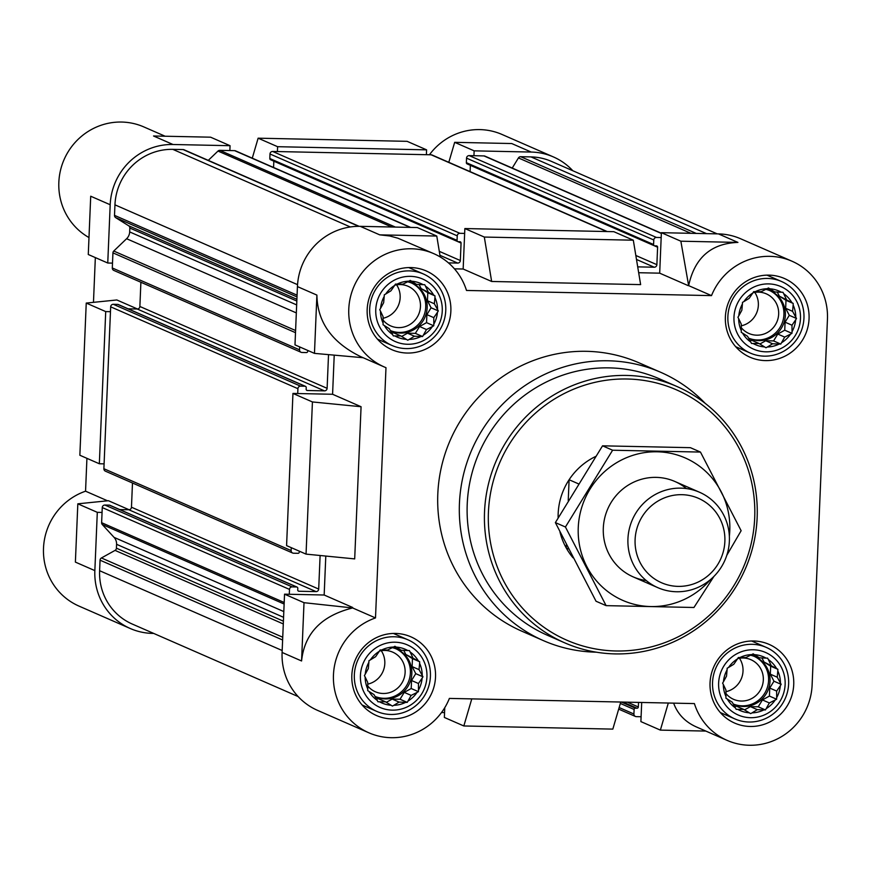 <?xml version="1.0" encoding="UTF-8"?>
<svg xmlns="http://www.w3.org/2000/svg" width="871" height="871" viewBox="0 0 871 871"><rect width="100%" height="100%" fill="white"/><g stroke="black" fill="none" stroke-linecap="round" stroke-linejoin="round"><path stroke-width="1.31" d="M595.557 456.513A65.075 63.148 113.6 0 0 558.126 517.799A65.075 63.148 113.6 0 1 569.101 479.736L578.322 483.775M568.502 548.959L566.248 547.968A65.075 63.148 113.6 0 1 559.955 531.909A65.075 63.148 113.6 0 0 573.02 557.788M387.671 650.006L381.694 649.995A29.287 28.416 -66.4 0 1 393.54 647.044L387.671 650.006M375.619 656.69L370.338 659.913A29.287 28.416 -66.4 0 1 379.277 651.334L375.619 656.69M368.313 668.569L365.243 674.187A29.287 28.416 -66.4 0 1 368.879 662.298L368.313 668.569M367.736 682.45L367.758 688.994A29.287 28.416 -66.4 0 1 365.123 676.963L367.736 682.45M374.029 694.612L377.23 700.36A29.287 28.416 -66.4 0 1 369.021 691.432L374.029 694.612M385.505 701.808L391.101 705.26A29.287 28.416 -66.4 0 1 379.527 701.808L385.505 701.808L378.591 698.782L376.305 698.738M399.092 702.091L405.668 702.353A29.287 28.416 -66.4 0 1 393.823 705.314L399.092 702.091L392.179 699.075L400.029 699.239L407.236 702.385L411.156 695.396L417.024 692.445A29.287 28.416 -66.4 0 1 408.085 701.013M418.45 683.517L422.119 678.171A29.287 28.416 -66.4 0 1 418.483 690.061L418.45 683.517L411.537 680.501L415.75 673.642L422.968 676.8L419.038 669.636L419.604 663.364A29.287 28.416 -66.4 0 1 422.239 675.384M412.745 657.474L410.132 651.987A29.287 28.416 -66.4 0 1 418.341 660.926L405.832 654.459L403.719 650.376M403.012 284.131L397.034 284.131A29.287 28.416 -66.4 0 1 408.88 281.17L403.012 284.131M390.948 290.816L385.679 294.039A29.287 28.416 -66.4 0 1 394.617 285.47L390.948 290.816M383.654 302.694L380.573 308.312A29.287 28.416 -66.4 0 1 384.22 296.423L383.654 302.694M383.066 316.576L383.098 323.119A29.287 28.416 -66.4 0 1 380.464 311.099L383.066 316.576M389.359 328.748L392.56 334.497A29.287 28.416 -66.4 0 1 384.361 325.558L389.359 328.748M400.834 335.934L406.43 339.385A29.287 28.416 -66.4 0 1 394.857 335.934L400.834 335.934L393.921 332.907L391.645 332.864M414.422 336.217L420.998 336.489A29.287 28.416 -66.4 0 1 409.152 339.44L414.422 336.217L407.508 333.201L415.358 333.364L422.577 336.522L426.485 329.532L432.354 326.571A29.287 28.416 -66.4 0 1 423.415 335.139M433.791 317.654L437.46 312.297A29.287 28.416 -66.4 0 1 433.812 324.186L433.791 317.654L426.877 314.627L431.091 307.768L438.298 310.925L434.368 303.772L434.934 297.49A29.287 28.416 -66.4 0 1 437.569 309.521M428.075 291.6L425.473 286.124A29.287 28.416 -66.4 0 1 433.671 295.051L421.161 288.584L419.06 284.501M761.21 291.687L755.233 291.687A29.287 28.416 -66.4 0 1 767.079 288.726L761.21 291.687M749.147 298.383L743.878 301.595A29.287 28.416 -66.4 0 1 752.816 293.026L749.147 298.383M741.852 310.261L738.782 315.868A29.287 28.416 -66.4 0 1 742.419 303.979L741.852 310.261M741.275 324.132L741.297 330.675A29.287 28.416 -66.4 0 1 738.662 318.655L741.275 324.132M747.558 336.304L750.769 342.053A29.287 28.416 -66.4 0 1 742.56 333.114L747.558 336.304M759.044 343.49L764.64 346.941A29.287 28.416 -66.4 0 1 753.067 343.49L759.044 343.49L752.13 340.474L749.844 340.419M772.631 343.773L779.207 344.045A29.287 28.416 -66.4 0 1 767.362 346.996L772.631 343.773L765.718 340.757L773.568 340.92L780.775 344.078L784.695 337.088L790.563 334.126A29.287 28.416 -66.4 0 1 781.625 342.695M791.989 325.21L795.659 319.853A29.287 28.416 -66.4 0 1 792.022 331.742L791.989 325.21L785.076 322.183L789.289 315.324L796.508 318.481L792.577 311.328L793.143 305.046A29.287 28.416 -66.4 0 1 795.778 317.077M786.284 299.156L783.671 293.679A29.287 28.416 -66.4 0 1 791.881 302.607L779.371 296.14L777.259 292.068M745.881 657.561L739.904 657.551A29.287 28.416 -66.4 0 1 751.749 654.6L745.881 657.561M733.818 664.246L728.548 667.469A29.287 28.416 -66.4 0 1 737.487 658.901L733.818 664.246M726.523 676.125L723.453 681.743A29.287 28.416 -66.4 0 1 727.089 669.853L726.523 676.125M725.935 690.006L725.968 696.55A29.287 28.416 -66.4 0 1 723.333 684.519L725.935 690.006M732.228 702.178L735.429 707.916A29.287 28.416 -66.4 0 1 727.231 698.988L732.228 702.178M743.703 709.364L749.31 712.816A29.287 28.416 -66.4 0 1 737.726 709.364L743.703 709.364L736.79 706.337L734.514 706.294M757.302 709.647L763.867 709.909A29.287 28.416 -66.4 0 1 752.032 712.87L757.302 709.647L750.388 706.631L758.227 706.795L765.446 709.941L769.354 702.951L775.223 700.001A29.287 28.416 -66.4 0 1 766.284 708.569M776.66 691.073L780.329 685.727A29.287 28.416 -66.4 0 1 776.682 697.617L776.66 691.073L769.746 688.057L773.96 681.198L781.167 684.356L777.237 677.203L777.803 670.92A29.287 28.416 -66.4 0 1 780.438 682.94M770.944 665.03L768.342 659.543A29.287 28.416 -66.4 0 1 776.551 668.482L764.03 662.014L761.929 657.932M661.361 233.243L484.918 156.116A2.602 2.526 113.6 0 0 483.982 155.92L473.944 155.702L474.14 150.846L531.201 152.055A61.819 59.99 113.6 0 1 553.39 156.922A61.819 59.99 113.6 0 1 572.835 170.749M717.236 233.874L551.43 161.396A56.942 55.254 113.6 0 0 530.994 156.911L520.695 156.693A2.602 2.526 113.6 0 0 518.441 157.934L512.224 168.059M86.926 458.342L85.554 491.19A61.819 59.99 113.6 0 0 43.55 547.206A61.819 59.99 113.6 0 0 78.967 606.085L130.323 628.535A61.819 59.99 113.6 0 1 94.852 570.614L97.302 512.333L102.059 512.431L101.624 522.687A2.602 2.526 113.6 0 0 102.288 524.538L114.079 537.385A9.766 9.472 113.6 0 1 116.583 544.31L116.42 548.186A2.602 2.526 113.6 0 1 115.059 550.396L101.417 557.973A2.602 2.526 113.6 0 0 100.056 560.184L99.61 570.712A56.942 55.254 113.6 0 0 132.283 624.061L298.111 696.55M130.323 628.535A61.819 59.99 113.6 0 0 152.512 633.402L153.71 633.424M104.085 463.862L99.338 463.764L105.718 311.589L110.465 311.687L103.889 468.718A2.602 2.526 113.6 0 0 105.38 471.157L292.623 553.009A2.602 2.526 113.6 0 0 293.56 553.216L297.991 553.303A1.306 1.263 113.6 0 0 299.319 552.04L299.352 551.191M359.168 226.329L184.031 149.768A2.602 2.526 113.6 0 0 183.106 149.572L172.796 149.355A56.942 55.254 113.6 0 0 114.95 204.837L114.504 215.366A2.602 2.526 113.6 0 0 115.68 217.641L128.668 225.774A2.602 2.526 113.6 0 1 129.833 228.039L129.67 231.915A9.766 9.472 113.6 0 1 126.6 238.719L113.753 251.044A2.602 2.526 113.6 0 0 112.936 252.862L112.501 263.118L107.754 263.02L110.192 204.739L90.715 196.225L88.276 254.506L107.754 263.02M230.053 145.697L210.586 137.183L153.525 135.985L173.002 144.499L230.053 145.697L229.857 150.552L219.808 150.345A2.602 2.526 113.6 0 0 217.99 151.064L208.278 160.373M173.002 144.499A61.819 59.99 113.6 0 0 110.192 204.739M97.302 512.333L77.824 503.819L108.429 500.716L129.093 509.742M94.852 570.614L75.385 562.1L77.824 503.819M99.338 463.764L79.86 455.25L86.24 303.075L116.845 299.972L137.509 308.998M105.718 311.589L86.24 303.075M448.805 162.322L454.673 142.332L474.14 150.846M531.201 152.055L511.723 143.541L454.673 142.332M165.12 136.224L143.824 126.916A61.819 59.99 113.6 0 0 65.401 156.758A61.819 59.99 113.6 0 0 88.984 237.554M553.39 156.922L502.034 134.472A61.819 59.99 113.6 0 0 429.436 154.766M85.554 491.19L107.536 500.803M95.342 257.598L93.469 302.346M306.048 554.119L354.693 558.899L361.073 406.724L312.428 401.945L306.048 554.119L286.581 545.616L292.95 393.431L332.58 394.269L334.214 355.324M301.573 660.969C304.48 633.446 321.497 615.764 352.635 607.947L304.012 602.688L301.573 660.969L282.095 652.455L284.545 594.174L324.164 595.013L325.798 556.068M282.095 652.455A61.819 59.99 113.6 0 0 317.567 710.377L368.923 732.827A61.819 59.99 113.6 0 0 449.392 698.411L694.405 703.583A61.819 59.99 113.6 0 0 727.122 740.383A61.819 59.99 113.6 0 0 812.12 685.009L827.45 319.134A61.819 59.99 113.6 0 0 791.979 261.213A61.819 59.99 113.6 0 0 711.509 295.617L466.497 290.457A61.819 59.99 113.6 0 0 433.78 253.657A61.819 59.99 113.6 0 0 354.051 286.276A61.819 59.99 113.6 0 0 384.253 366.952A61.819 59.99 113.6 0 0 385.984 367.682L375.499 617.931A61.819 59.99 113.6 0 0 333.506 673.947A61.819 59.99 113.6 0 0 368.923 732.827M620.762 702.037L612.825 729.114L463.829 725.968L444.362 717.454L444.765 707.688M668.307 703.039L660.37 730.116L640.893 721.602L641.698 702.472M638.672 272.721L659.685 273.167L661.383 232.688L680.861 241.202L688.645 285.634C694.633 257.838 711.063 243.423 737.922 242.41L680.861 241.202M791.979 261.213L740.622 238.763A61.819 59.99 113.6 0 0 718.444 233.896L661.383 232.688M454.444 268.834L463.154 269.019L464.853 228.55L484.32 237.054L491.647 281.475L640.631 284.61L633.315 240.2L484.32 237.054M633.315 240.2L613.837 231.686L464.853 228.55M304.012 602.688L284.545 594.174M312.428 401.945L292.95 393.431M705.826 731.074L660.37 730.116M727.122 740.383L696.223 726.871C685.096 721.863 677.573 713.948 673.642 703.147M471.777 698.89L463.829 725.968M440.225 256.967L436.774 236.052L379.712 234.854L389.642 235.954L397.949 238.219L433.78 253.657M436.774 236.052L417.296 227.549L360.246 226.34A61.819 59.99 113.6 0 0 297.436 286.592L294.986 344.872L314.464 353.376L316.902 295.095L297.436 286.592M384.253 366.952L360.986 356.783C332.058 342.695 317.36 322.128 316.902 295.095M463.154 269.019L491.647 281.475M688.645 285.634L711.509 295.617M659.685 273.167L688.177 285.623M352.635 607.947L375.499 617.931M314.464 353.376L363.12 357.72M332.58 394.269L361.073 406.724M324.164 595.013L352.657 607.468M596.341 652.183A146.426 142.071 -66.4 0 1 543.45 640.642L521.805 631.181A146.426 142.071 -66.4 0 1 441.532 466.518A146.426 142.071 -66.4 0 1 586.553 351.318A146.426 142.071 -66.4 0 1 639.096 362.859L660.73 372.309A146.426 142.071 -66.4 0 1 705.129 403.295M769.017 275.127A42.951 41.677 -66.4 0 1 784.423 278.502A42.951 41.677 -66.4 0 1 805.403 334.551A42.951 41.677 -66.4 0 1 750.018 357.219A42.951 41.677 -66.4 0 1 726.468 308.911A42.951 41.677 -66.4 0 1 769.017 275.127M410.807 267.571A42.951 41.677 -66.4 0 1 426.224 270.946A42.951 41.677 -66.4 0 1 447.204 326.995A42.951 41.677 -66.4 0 1 391.819 349.663A42.951 41.677 -66.4 0 1 368.27 301.355A42.951 41.677 -66.4 0 1 410.807 267.571M395.478 633.435A42.951 41.677 -66.4 0 1 410.883 636.821A42.951 41.677 -66.4 0 1 431.864 692.87A42.951 41.677 -66.4 0 1 376.479 715.527A42.951 41.677 -66.4 0 1 352.929 667.23A42.951 41.677 -66.4 0 1 395.478 633.435M753.676 640.991A42.951 41.677 -66.4 0 1 769.093 644.377A42.951 41.677 -66.4 0 1 790.073 700.426A42.951 41.677 -66.4 0 1 734.688 723.093A42.951 41.677 -66.4 0 1 711.139 674.785A42.951 41.677 -66.4 0 1 753.676 640.991M661.187 237.554L656.429 237.445A2.602 2.526 113.6 0 0 653.783 239.982L653.588 244.522A1.306 1.263 113.6 0 0 654.807 245.84L656.396 245.872A1.306 1.263 113.6 0 1 657.605 247.201L656.876 264.675A2.602 2.526 113.6 0 1 654.23 267.212L637.703 266.864M464.646 233.406L459.888 233.308A2.602 2.526 113.6 0 0 457.242 235.834L457.057 240.374A1.306 1.263 113.6 0 0 458.266 241.692L459.855 241.724A1.306 1.263 113.6 0 1 461.064 243.053L460.334 260.538A2.602 2.526 113.6 0 1 457.689 263.075L448.434 262.879M441.521 712.532L444.558 712.598M638.53 702.407L638.334 706.969A1.306 1.263 113.6 0 1 637.017 708.232L635.427 708.199A1.306 1.263 113.6 0 0 634.11 709.462L633.914 714.002A2.602 2.526 113.6 0 0 636.342 716.648L641.1 716.746M299.668 346.908L299.537 349.826A2.602 2.526 113.6 0 0 301.965 352.472L306.407 352.559A1.306 1.263 113.6 0 0 307.724 351.296L307.768 350.447M328.519 354.758L327.115 388.324A2.602 2.526 113.6 0 1 324.469 390.861L307.354 390.502A1.306 1.263 113.6 0 1 306.146 389.174L306.211 387.562A1.306 1.263 113.6 0 0 304.992 386.234L300.56 386.147A2.602 2.526 113.6 0 0 297.915 388.684L297.708 393.54M291.252 547.652L291.132 550.57A2.602 2.526 113.6 0 0 292.623 553.009M320.114 555.502L318.699 589.068A2.602 2.526 113.6 0 1 316.064 591.605L298.938 591.246A1.306 1.263 113.6 0 1 297.73 589.917L297.795 588.306A1.306 1.263 113.6 0 0 296.586 586.978L292.144 586.891A2.602 2.526 113.6 0 0 289.499 589.417L289.292 594.283M301.039 352.265L113.796 270.413A2.602 2.526 113.6 0 1 112.305 267.974L112.501 263.118M140.895 282.258L139.872 306.472L327.115 388.324M128.124 308.824L137.226 309.009A2.602 2.526 113.6 0 0 139.872 306.472M305.46 386.343L118.216 304.491A1.306 1.263 113.6 0 0 117.759 304.393L113.317 304.295A2.602 2.526 113.6 0 0 110.671 306.832L110.465 311.687M132.479 483.002L131.467 507.216L318.699 589.068M119.708 509.568L128.821 509.753A2.602 2.526 113.6 0 0 131.467 507.216M297.055 587.087L109.811 505.234A1.306 1.263 113.6 0 0 109.343 505.136L104.901 505.038A2.602 2.526 113.6 0 0 102.255 507.575L102.059 512.431M654.339 245.742L467.096 163.89A1.306 1.263 113.6 0 1 466.355 162.67L466.54 158.141A2.602 2.526 113.6 0 1 469.186 155.604L473.944 155.702M657.605 247.201L470.362 165.348A1.306 1.263 113.6 0 0 470.362 165.316L470.1 171.62M607.196 231.544L432.081 155.005A2.602 2.526 113.6 0 0 431.145 154.798L277.403 151.554L277.609 146.698L426.594 149.845L426.387 154.7M457.798 241.594L270.565 159.741A1.306 1.263 113.6 0 1 269.814 158.522L269.999 153.993A2.602 2.526 113.6 0 1 272.645 151.456L277.403 151.554M461.064 243.053L273.832 161.2A1.306 1.263 113.6 0 0 273.832 161.179L273.559 167.482M410.655 227.407L235.54 150.857A2.602 2.526 113.6 0 0 234.604 150.65L229.857 150.552M252.274 158.174L258.132 138.184L277.609 146.698M426.594 149.845L407.116 141.331L258.132 138.184M753.306 649.766A34.132 33.12 -66.4 0 1 779.97 701.318A34.132 33.12 -66.4 0 1 722.375 700.11A34.132 33.12 -66.4 0 1 753.306 649.766M754.471 654.654A29.287 28.416 -66.4 0 1 766.045 658.106L759.468 657.845L753.143 653.827L751.749 654.6M768.342 659.543L767.612 658.138L766.045 658.106M777.803 670.92L777.868 669.309L776.551 668.482M780.329 685.727L781.167 684.356M775.223 700.001L776.616 699.228L776.682 697.617M763.867 709.909L765.446 709.941M749.31 712.816L750.628 713.643L752.032 712.87M735.429 707.916L736.158 709.332L737.726 709.364M725.968 696.55L725.902 698.15L727.231 698.988M723.453 681.743L722.603 683.114L723.333 684.519M728.548 667.469L727.154 668.242L727.089 669.853M739.904 657.551L738.336 657.518L737.487 658.901M752.217 644.311A39.043 37.889 -66.4 0 1 766.23 647.393A39.043 37.889 -66.4 0 1 785.304 698.335A39.043 37.889 -66.4 0 1 734.95 718.945A39.043 37.889 -66.4 0 1 713.545 675.036A39.043 37.889 -66.4 0 1 752.217 644.311M768.647 283.902A34.132 33.12 -66.4 0 1 795.31 335.455A34.132 33.12 -66.4 0 1 737.715 334.235A34.132 33.12 -66.4 0 1 768.647 283.902M769.801 288.78A29.287 28.416 -66.4 0 1 781.374 292.231L774.798 291.97L768.472 287.953L767.079 288.726M783.671 293.679L782.953 292.264L781.374 292.231M793.143 305.046L793.209 303.446L791.881 302.607M795.659 319.853L796.508 318.481M790.563 334.126L791.957 333.353L792.022 331.742M779.207 344.045L780.775 344.078M764.64 346.941L765.968 347.769L767.362 346.996M750.769 342.053L751.499 343.457L753.067 343.49M741.297 330.675L741.232 332.287L742.56 333.114M738.782 315.868L737.933 317.24L738.662 318.655M743.878 301.595L742.484 302.368L742.419 303.979M755.233 291.687L753.665 291.654L752.816 293.026M767.547 278.437A39.043 37.889 -66.4 0 1 781.559 281.518A39.043 37.889 -66.4 0 1 800.634 332.472A39.043 37.889 -66.4 0 1 750.279 353.071A39.043 37.889 -66.4 0 1 728.875 309.161A39.043 37.889 -66.4 0 1 767.547 278.437M410.437 276.347A34.132 33.12 -66.4 0 1 437.1 327.899A34.132 33.12 -66.4 0 1 379.506 326.679A34.132 33.12 -66.4 0 1 410.437 276.347M411.602 281.224A29.287 28.416 -66.4 0 1 423.175 284.675L416.599 284.414L410.274 280.397L408.88 281.17M425.473 286.124L424.743 284.708L423.175 284.675M434.934 297.49L434.999 295.89L433.671 295.051M437.46 312.297L438.298 310.925M432.354 326.571L433.747 325.798L433.812 324.186M420.998 336.489L422.577 336.522M406.43 339.385L407.759 340.213L409.152 339.44M392.56 334.497L393.289 335.901L394.857 335.934M383.098 323.119L383.033 324.731L384.361 325.558M380.573 308.312L379.734 309.684L380.464 311.099M385.679 294.039L384.285 294.812L384.22 296.423M397.034 284.131L395.456 284.098L394.617 285.47M409.348 270.881A39.043 37.889 -66.4 0 1 423.36 273.962A39.043 37.889 -66.4 0 1 442.435 324.916A39.043 37.889 -66.4 0 1 392.081 345.515A39.043 37.889 -66.4 0 1 370.676 301.606A39.043 37.889 -66.4 0 1 409.348 270.881M395.107 642.21A34.132 33.12 -66.4 0 1 421.771 693.762A34.132 33.12 -66.4 0 1 364.176 692.554A34.132 33.12 -66.4 0 1 395.107 642.21M396.261 647.099A29.287 28.416 -66.4 0 1 407.835 650.55L401.259 650.289L394.933 646.271L393.54 647.044M410.132 651.987L409.414 650.583L407.835 650.55M419.604 663.364L419.67 661.753L418.341 660.926M422.119 678.171L422.968 676.8M417.024 692.445L418.418 691.672L418.483 690.061M405.668 702.353L407.236 702.385M391.101 705.26L392.429 706.087L393.823 705.314M377.23 700.36L377.96 701.776L379.527 701.808M367.758 688.994L367.693 690.594L369.021 691.432M365.243 674.187L364.405 675.558L365.123 676.963M370.338 659.913L368.945 660.686L368.879 662.298M381.694 649.995L380.126 649.962L379.277 651.334M394.008 636.755A39.043 37.889 -66.4 0 1 408.02 639.837A39.043 37.889 -66.4 0 1 427.095 690.779A39.043 37.889 -66.4 0 1 376.74 711.389A39.043 37.889 -66.4 0 1 355.335 667.48A39.043 37.889 -66.4 0 1 394.008 636.755M759.468 657.845L751.989 654.469M744.531 709.876L750.388 706.631M758.227 706.795L762.441 699.936L769.354 702.951M762.441 699.936L769.409 696.071L776.616 699.228M769.409 696.071L769.746 688.057M773.96 681.198L770.323 674.176L777.237 677.203M770.323 674.176L770.661 666.163L777.868 669.309M770.661 666.163L764.03 662.014M733.208 703.942A26.032 25.259 113.6 0 0 734.253 704.432A26.032 25.259 113.6 0 0 743.584 706.479A26.032 25.259 113.6 0 0 769.365 686A26.032 25.259 113.6 0 0 755.103 656.734A26.032 25.259 113.6 0 0 750.464 655.232M739.468 658.258A21.633 20.98 -66.4 0 1 725.924 691.694M737.65 658.628A21.633 20.98 -66.4 0 1 743.159 657.997A21.633 20.98 -66.4 0 1 750.922 659.706A21.633 20.98 -66.4 0 1 761.483 687.927A21.633 20.98 -66.4 0 1 733.589 699.337A21.633 20.98 -66.4 0 1 725.935 693.523M754.373 656.429A26.032 25.259 -66.4 0 1 766.371 690.072A26.032 25.259 -66.4 0 1 733.534 704.106M774.798 291.97L767.318 288.595M759.871 344.001L765.718 340.757M773.568 340.92L777.781 334.061L784.695 337.088M777.781 334.061L784.738 330.196L791.957 333.353M784.738 330.196L785.076 322.183M789.289 315.324L785.664 308.301L792.577 311.328M785.664 308.301L785.99 300.288L793.209 303.446M785.99 300.288L779.371 296.14M748.537 338.079A26.032 25.259 113.6 0 0 749.583 338.558A26.032 25.259 113.6 0 0 758.924 340.615A26.032 25.259 113.6 0 0 784.706 320.136A26.032 25.259 113.6 0 0 770.432 290.86A26.032 25.259 113.6 0 0 765.794 289.357M416.599 284.414L409.12 281.039M401.662 336.446L407.508 333.201M415.358 333.364L419.572 326.505L426.485 329.532M419.572 326.505L426.54 322.64L433.747 325.798M426.54 322.64L426.877 314.627M431.091 307.768L427.454 300.745L434.368 303.772M427.454 300.745L427.792 292.732L434.999 295.89M427.792 292.732L421.161 288.584M390.328 330.523A26.032 25.259 113.6 0 0 391.373 331.002A26.032 25.259 113.6 0 0 400.714 333.06A26.032 25.259 113.6 0 0 426.496 312.58A26.032 25.259 113.6 0 0 412.233 283.304A26.032 25.259 113.6 0 0 407.595 281.801M401.259 650.289L393.779 646.913M386.332 702.32L392.179 699.075M400.029 699.239L404.242 692.38L411.156 695.396M404.242 692.38L411.199 688.515L418.418 691.672M411.199 688.515L411.537 680.501M415.75 673.642L412.125 666.62L419.038 669.636M412.125 666.62L412.451 658.607L419.67 661.753M412.451 658.607L405.832 654.459M374.998 696.386A26.032 25.259 113.6 0 0 376.043 696.876A26.032 25.259 113.6 0 0 385.385 698.923A26.032 25.259 113.6 0 0 411.166 678.444A26.032 25.259 113.6 0 0 396.893 649.178A26.032 25.259 113.6 0 0 392.255 647.676M754.798 292.384A21.633 20.98 -66.4 0 1 741.265 325.83M752.99 292.754A21.633 20.98 -66.4 0 1 758.489 292.133A21.633 20.98 -66.4 0 1 766.251 293.832A21.633 20.98 -66.4 0 1 776.823 322.052A21.633 20.98 -66.4 0 1 748.929 333.473A21.633 20.98 -66.4 0 1 741.265 327.648M769.703 290.555A26.032 25.259 -66.4 0 1 781.712 324.197A26.032 25.259 -66.4 0 1 748.864 338.231M396.599 284.828A21.633 20.98 -66.4 0 1 383.055 318.274M394.781 285.198A21.633 20.98 -66.4 0 1 400.29 284.577A21.633 20.98 -66.4 0 1 408.053 286.276A21.633 20.98 -66.4 0 1 418.613 314.496A21.633 20.98 -66.4 0 1 390.72 325.917A21.633 20.98 -66.4 0 1 383.066 320.093M411.504 282.999A26.032 25.259 -66.4 0 1 423.502 316.641A26.032 25.259 -66.4 0 1 390.665 330.675M381.258 650.702A21.633 20.98 -66.4 0 1 367.725 684.138M379.451 651.073A21.633 20.98 -66.4 0 1 384.949 650.441A21.633 20.98 -66.4 0 1 392.712 652.15A21.633 20.98 -66.4 0 1 403.284 680.371A21.633 20.98 -66.4 0 1 375.39 691.781A21.633 20.98 -66.4 0 1 367.725 685.967M396.163 648.873A26.032 25.259 -66.4 0 1 408.172 682.505A26.032 25.259 -66.4 0 1 375.325 696.55M627.262 379.005A136.66 132.599 -66.4 0 1 734.013 585.421A136.66 132.599 -66.4 0 1 503.416 580.554A136.66 132.599 -66.4 0 1 627.262 379.005M626.674 375.445A139.915 135.756 -66.4 0 1 676.876 386.474A139.915 135.756 -66.4 0 1 745.238 569.046A139.915 135.756 -66.4 0 1 564.8 642.874A139.915 135.756 -66.4 0 1 488.098 485.528A139.915 135.756 -66.4 0 1 626.674 375.445M564.8 642.874L547.489 635.307A139.915 135.756 -66.4 0 1 470.786 477.961A139.915 135.756 -66.4 0 1 609.362 367.878A139.915 135.756 -66.4 0 1 659.576 378.907L676.876 386.474M543.45 640.642A146.426 142.071 -66.4 0 1 463.165 475.969A146.426 142.071 -66.4 0 1 608.198 360.779A146.426 142.071 -66.4 0 1 660.73 372.309M566.248 547.968L566.379 544.756M568.24 500.477L569.101 479.736M681.906 494.684A46.076 44.704 -66.4 0 1 717.9 564.266A46.076 44.704 -66.4 0 1 640.152 562.633A46.076 44.704 -66.4 0 1 681.906 494.684M680.828 488.141A52.064 50.518 -66.4 0 1 699.511 492.246A52.064 50.518 -66.4 0 1 724.944 560.184A52.064 50.518 -66.4 0 1 657.812 587.653A52.064 50.518 -66.4 0 1 629.265 529.1A52.064 50.518 -66.4 0 1 680.828 488.141M710.377 579.672A77.769 75.461 -66.4 0 1 589.144 570.712A77.769 75.461 -66.4 0 1 635.199 454.64A77.769 75.461 -66.4 0 1 729.778 530.777A77.769 75.461 -66.4 0 1 729.365 536.242M646.238 580.543A52.064 50.518 -66.4 0 1 607.74 508.947A52.064 50.518 -66.4 0 1 686.435 488.577M726.806 555.295L741.134 530.711L700.469 452.071L612.618 450.22L565.431 526.999L606.107 605.639L693.947 607.49L713.915 576.417M700.469 452.071L690.398 447.672L602.547 445.821L612.618 450.22M606.107 605.639L596.036 601.24L555.371 522.6L602.547 445.821M565.431 526.999L555.371 522.6M360.246 226.34L379.712 234.854M718.444 233.896L737.922 242.41M183.106 149.572L358.71 226.329M172.796 149.355L350.349 226.961M114.95 204.837L297.544 284.654M114.504 215.366L297.076 295.171M115.68 217.641L297 296.902M128.668 225.774L296.902 299.308M129.833 228.039L296.826 301.039M129.67 231.915L296.663 304.904M126.6 238.719L296.325 312.907M113.753 251.044L295.596 330.534M112.936 252.862L295.498 332.668M112.305 267.974L299.537 349.826M137.226 309.009L324.469 390.861M306.494 390.121L307.354 390.502M117.759 304.393L304.992 386.234M113.317 304.295L300.56 386.147M110.671 306.832L297.915 388.684M103.889 468.718L291.132 550.57M128.821 509.753L316.064 591.605M298.078 590.865L298.938 591.246M109.343 505.136L296.586 586.978M104.901 505.038L292.144 586.891M102.255 507.575L289.499 589.417M101.624 522.687L284.196 602.492M102.288 524.538L284.131 604.028M114.079 537.385L283.815 611.573M116.583 544.31L283.576 617.31M116.42 548.186L283.413 621.175M115.059 550.396L283.293 623.941M101.417 557.973L282.737 637.224M100.056 560.184L282.618 639.989M99.61 570.712L282.182 650.517M627.37 702.168L638.334 706.969M622.928 702.08L637.017 708.232M621.35 702.048L635.427 708.199M620.348 703.452L634.11 709.462M619.139 707.546L633.914 714.002M530.994 156.911L706.555 233.646M520.695 156.693L696.245 233.428M518.441 157.934L690.888 233.319M483.982 155.92L661.35 233.45M469.186 155.604L656.429 237.445M466.54 158.141L653.783 239.982M466.355 162.67L653.588 244.522M635.83 255.486L656.876 264.675M636.483 259.46L654.23 267.212M431.145 154.798L606.706 231.534M272.645 151.456L459.888 233.308M269.999 153.993L457.242 235.834M269.814 158.522L457.057 240.374M439.289 251.338L460.334 260.538M439.953 255.312L457.689 263.075M234.604 150.65L410.165 227.396M219.808 150.345L395.369 227.081M217.99 151.064L391.721 227.004M618.682 709.125L635.405 716.441M766.23 647.393L751.619 641.002M734.95 718.945L720.339 712.554M781.559 281.518L766.948 275.127M750.279 353.071L735.679 346.691M423.36 273.962L408.749 267.571M392.081 345.515L377.47 339.124M408.02 639.837L393.409 633.446M376.74 711.389L362.14 704.998M699.511 492.246L674.873 481.478M657.812 587.653L633.173 576.885"/></g></svg>
